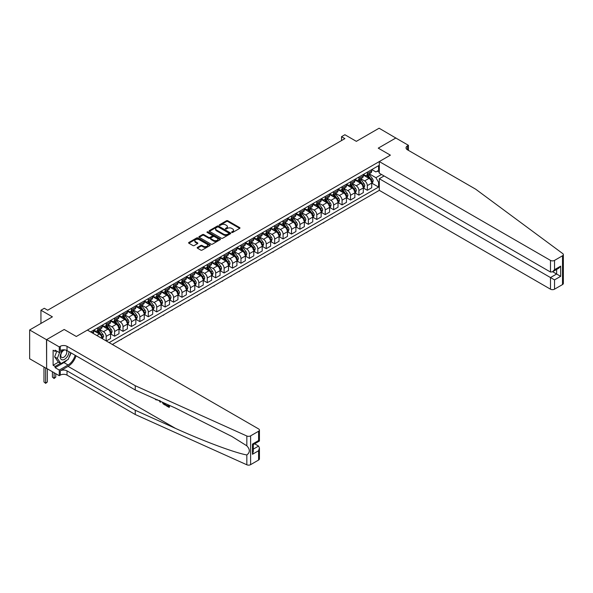 <?xml version="1.0" encoding="UTF-8"?>
<svg xmlns="http://www.w3.org/2000/svg" width="593" height="593" viewBox="0 0 593 593"><rect width="100%" height="100%" fill="white"/><g stroke="black" fill="none" stroke-linecap="round" stroke-linejoin="round"><path stroke-width="0.89" d="M231.752 232.449A0.652 0.378 0 0 0 232.678 232.449L239.713 228.387A0.934 0.541 0 0 0 239.987 228.008A0.934 0.541 0 0 0 239.713 227.623L227.801 220.752A0.934 0.541 0 0 0 226.482 220.752L219.447 224.806A0.652 0.378 0 0 0 220.374 225.34L221.285 224.814A2.995 1.727 0 0 1 225.518 224.814L226.511 225.392A2.995 1.727 0 0 1 227.386 226.615A2.995 1.727 0 0 1 226.511 227.838L225.599 228.357A0.652 0.378 0 0 0 226.526 228.898L227.438 228.372A2.995 1.727 0 0 1 231.67 228.372L232.664 228.942A2.995 1.727 0 0 1 233.538 230.166A2.995 1.727 0 0 1 232.664 231.389L231.752 231.915A0.652 0.378 0 0 0 231.752 232.449L231.752 231.915M197.439 247.407A0.934 0.541 0 0 0 197.165 247.792A0.934 0.541 0 0 0 197.439 248.171L200.775 250.098A0.934 0.541 0 0 0 202.102 250.098L209.907 245.591A0.934 0.541 0 0 0 210.181 245.213A0.934 0.541 0 0 0 209.907 244.827L198.003 237.956A0.934 0.541 0 0 0 196.676 237.956L188.87 242.463A0.934 0.541 0 0 0 188.596 242.841A0.934 0.541 0 0 0 188.87 243.226L192.903 245.554A0.934 0.541 0 0 0 194.23 245.554L197.573 243.627A0.934 0.541 0 0 0 197.847 243.249A0.934 0.541 0 0 0 197.573 242.863L195.571 241.707A2.505 1.445 0 0 1 194.838 240.684A2.505 1.445 0 0 1 196.379 239.35A2.505 1.445 0 0 1 199.107 239.668L206.95 244.19A2.505 1.445 0 0 1 207.683 245.213A2.505 1.445 0 0 1 206.134 246.547A2.505 1.445 0 0 1 203.406 246.236L202.102 245.48A0.934 0.541 0 0 0 200.775 245.48L197.439 247.407L197.439 248.171L200.775 246.258L200.775 245.48M395.946 138.095L379.097 128.214L356.349 141.349L344.896 134.73L341.524 136.679L344.896 138.621L47.677 310.221L44.312 308.271L40.939 310.221L40.939 323.444M46.499 339.693L46.632 368.409L46.632 339.611L64.192 329.478L46.499 339.693L29.65 329.967L52.399 316.832L40.939 310.221M395.946 137.939L378.252 148.154L390.387 155.158L76.319 336.483L64.192 329.478L76.319 336.483L87.408 330.079L258.592 428.917A2.861 1.653 0 0 1 259.43 430.081A2.861 1.653 0 0 1 258.592 431.252L250.609 435.855L250.609 464.653A2.861 1.653 180 0 1 246.829 464.786L135.256 414.514L67.024 375.117A4.766 2.75 0 0 0 60.278 375.117L59.27 375.703L46.632 368.409M221.352 238.223A0.934 0.541 0 0 0 222.679 238.223L230.484 233.716A0.934 0.541 0 0 0 230.759 233.338A0.934 0.541 0 0 0 230.484 232.953L218.572 226.081A0.934 0.541 0 0 0 217.253 226.081L209.448 230.588A0.934 0.541 0 0 0 209.173 230.966A0.934 0.541 0 0 0 209.448 231.352L221.352 238.223M207.424 232.589A0.652 0.378 0 0 1 208.091 232.678L220.181 239.661L212.39 244.16A0.934 0.541 0 0 1 211.064 244.16L199.159 237.289L199.159 236.525A0.934 0.541 0 0 0 198.885 236.904A0.934 0.541 0 0 0 199.159 237.289M199.159 236.525L202.502 234.598A0.934 0.541 0 0 1 203.822 234.598L208.654 237.385A0.934 0.541 0 0 0 209.974 237.385L212.19 236.103A0.934 0.541 0 0 0 212.464 235.725A0.934 0.541 0 0 0 212.19 235.339L207.165 232.434A0.652 0.378 0 0 1 208.091 231.9L220.196 238.89A0.934 0.541 0 0 1 220.47 239.275A0.934 0.541 0 0 1 220.196 239.654L220.196 238.89M46.499 368.483L29.65 358.758L29.65 329.967M112.344 344.481L379.298 190.353L550.482 289.184L550.482 277.554L556.619 274.01L556.619 269.452M371.818 169.576L375.895 171.933L378.593 170.376L378.593 165.662L90.61 331.932M378.593 170.376L379.298 169.961M379.298 181.947L378.593 182.355L375.895 177.685L369.194 173.816M371.818 183.155L378.593 187.069L378.593 182.355M378.593 187.069L109.142 342.628M341.524 136.679L341.524 140.571M377.311 171.11L379.298 172.259M375.895 177.685L381.492 174.461M102.129 338.581A3.81 2.202 -120 0 0 99.439 334.029L93.709 330.724M106.177 340.916L106.177 336.364A3.81 2.202 -120 0 0 103.478 331.695L99.609 329.463M106.31 340.997L110.557 338.544L110.557 333.837A3.81 2.202 -120 0 0 107.859 329.167L102.137 325.861M110.661 333.933L114.605 336.209L114.605 331.502A3.81 2.202 -120 0 0 111.907 326.832L108.037 324.601M114.605 336.209L118.985 333.681L118.985 328.974A3.81 2.202 -120 0 0 116.287 324.304L110.557 320.998M119.082 329.071L123.025 331.346L123.025 326.639A3.81 2.202 -120 0 0 120.335 321.969L116.458 319.731M123.025 331.346L127.406 328.819L127.406 324.112A3.81 2.202 -120 0 0 124.708 319.442L118.985 316.128M127.51 324.208L131.453 326.484L131.453 321.777A3.81 2.202 -120 0 0 128.755 317.107L124.886 314.868M131.453 326.484L135.834 323.956L135.834 319.242A3.81 2.202 -120 0 0 133.136 314.579L127.406 311.266M135.93 319.345L139.874 321.621L139.874 316.907A3.81 2.202 -120 0 0 137.183 312.244L133.306 310.006M139.874 321.621L144.255 319.086L144.255 314.379A3.81 2.202 -120 0 0 141.564 309.709L135.834 306.403M144.358 314.475L148.302 316.758L148.302 312.044A3.81 2.202 -120 0 0 145.604 307.374L141.734 305.143M148.302 316.758L152.683 314.223L152.683 309.516A3.81 2.202 -120 0 0 149.985 304.846L144.255 301.541M152.779 309.613L156.722 311.888L156.722 307.181A3.81 2.202 -120 0 0 154.032 302.512L150.155 300.28M156.722 311.888L161.103 309.361L161.103 304.654A3.81 2.202 -120 0 0 158.413 299.984L152.683 296.678M161.207 304.75L165.15 307.026L165.15 302.319A3.81 2.202 -120 0 0 162.452 297.649L158.583 295.418M165.15 307.026L169.531 304.498L169.531 299.791A3.81 2.202 -120 0 0 166.833 295.121L161.103 291.815M169.628 299.888L173.571 302.163L173.571 297.456A3.81 2.202 -120 0 0 170.88 292.786L167.004 290.548M173.571 302.163L177.952 299.635L177.952 294.929A3.81 2.202 -120 0 0 175.261 290.259L169.531 286.953M178.056 295.025L181.999 297.301L181.999 292.594A3.81 2.202 -120 0 0 179.301 287.924L175.432 285.685M181.999 297.301L186.38 294.773L186.38 290.059A3.81 2.202 -120 0 0 183.682 285.396L177.952 282.083M186.476 290.162L190.42 292.438L190.42 287.731A3.81 2.202 -120 0 0 187.729 283.061L183.852 280.823M190.42 292.438L194.8 289.903L194.8 285.196A3.81 2.202 -120 0 0 192.11 280.526L186.38 277.22M194.904 285.292L198.848 287.575L198.848 282.861A3.81 2.202 -120 0 0 196.15 278.191L192.28 275.96M198.848 287.575L203.229 285.04L203.229 280.333A3.81 2.202 -120 0 0 200.53 275.663L194.8 272.357M203.332 280.43L207.268 282.705L207.268 277.998A3.81 2.202 -120 0 0 204.578 273.329L200.708 271.097M207.268 282.705L211.649 280.178L211.649 275.471A3.81 2.202 -120 0 0 208.958 270.801L203.229 267.495M211.753 275.567L215.696 277.843L215.696 273.136A3.81 2.202 -120 0 0 212.998 268.466L209.129 266.235M215.696 277.843L220.077 275.315L220.077 270.608A3.81 2.202 -120 0 0 217.379 265.938L211.649 262.632M220.181 270.704L224.117 272.98L224.117 268.273A3.81 2.202 -120 0 0 221.426 263.603L217.557 261.365M224.117 272.98L228.498 270.452L228.498 265.746A3.81 2.202 -120 0 0 225.807 261.076L220.077 257.77M228.601 265.842L232.545 268.118L232.545 263.411A3.81 2.202 -120 0 0 229.847 258.741L225.977 256.502M232.545 268.118L236.926 265.59L236.926 260.876A3.81 2.202 -120 0 0 234.228 256.213L228.498 252.9M237.03 260.979L240.966 263.255L240.966 258.548A3.81 2.202 -120 0 0 238.275 253.878L234.405 251.64M240.966 263.255L245.346 260.72L245.346 256.013A3.81 2.202 -120 0 0 242.656 251.343L236.926 248.037M245.45 256.109L249.394 258.392L249.394 253.678A3.81 2.202 -120 0 0 246.695 249.008L242.826 246.777M249.394 258.392L253.774 255.857L253.774 251.15A3.81 2.202 -120 0 0 251.076 246.48L245.346 243.174M253.878 251.247L257.822 253.522L257.822 248.815A3.81 2.202 -120 0 0 255.123 244.146L251.254 241.914M257.822 253.522L262.202 250.995L262.202 246.288A3.81 2.202 -120 0 0 259.504 241.618L253.774 238.312M262.299 246.384L266.242 248.66L266.242 243.953A3.81 2.202 -120 0 0 263.544 239.283L259.675 237.052M266.242 248.66L270.623 246.132L270.623 241.425A3.81 2.202 -120 0 0 267.925 236.755L262.202 233.449M270.727 241.521L274.67 243.797L274.67 239.09A3.81 2.202 -120 0 0 271.972 234.42L268.103 232.182M274.67 243.797L279.051 241.269L279.051 236.563A3.81 2.202 -120 0 0 276.353 231.893L270.623 228.587M279.147 236.659L283.091 238.935L283.091 234.228A3.81 2.202 -120 0 0 280.393 229.558L276.523 227.319M283.091 238.935L287.472 236.407L287.472 231.693A3.81 2.202 -120 0 0 284.773 227.03L279.051 223.717M287.575 231.796L291.519 234.072L291.519 229.365A3.81 2.202 -120 0 0 288.821 224.695L284.951 222.457M291.519 234.072L295.9 231.544L295.9 226.83A3.81 2.202 -120 0 0 293.201 222.16L287.472 218.854M295.996 226.926L299.939 229.209L299.939 224.495A3.81 2.202 -120 0 0 297.241 219.825L293.372 217.594M299.939 229.209L304.32 226.674L304.32 221.967A3.81 2.202 -120 0 0 301.622 217.297L295.9 213.991M304.424 222.064L308.367 224.339L308.367 219.632A3.81 2.202 -120 0 0 305.669 214.962L301.8 212.731M308.367 224.339L312.748 221.812L312.748 217.105A3.81 2.202 -120 0 0 310.05 212.435L304.32 209.129M312.845 217.201L316.788 219.477L316.788 214.77A3.81 2.202 -120 0 0 314.09 210.1L310.221 207.869M316.788 219.477L321.169 216.949L321.169 212.242A3.81 2.202 -120 0 0 318.471 207.572L312.748 204.266M321.273 212.338L325.216 214.614L325.216 209.907A3.81 2.202 -120 0 0 322.518 205.237L318.649 202.999M325.216 214.614L329.597 212.086L329.597 207.38A3.81 2.202 -120 0 0 326.899 202.71L321.169 199.404M329.693 207.476L333.637 209.752L333.637 205.045A3.81 2.202 -120 0 0 330.946 200.375L327.069 198.136M333.637 209.752L338.017 207.224L338.017 202.517A3.81 2.202 -120 0 0 335.327 197.847L329.597 194.534M338.121 202.613L342.065 204.889L342.065 200.182A3.81 2.202 -120 0 0 339.366 195.512L335.497 193.274M342.065 204.889L346.445 202.361L346.445 197.647A3.81 2.202 -120 0 0 343.747 192.977L338.017 189.671M346.542 197.743L350.485 200.026L350.485 195.312A3.81 2.202 -120 0 0 347.794 190.642L343.918 188.411M350.485 200.026L354.866 197.491L354.866 192.784A3.81 2.202 -120 0 0 352.175 188.114L346.445 184.808M354.97 192.881L358.913 195.156L358.913 190.449A3.81 2.202 -120 0 0 356.215 185.779L352.346 183.548M358.913 195.156L363.294 192.629L363.294 187.922A3.81 2.202 -120 0 0 360.596 183.252L354.866 179.946M363.39 188.018L367.334 190.294L367.334 185.587A3.81 2.202 -120 0 0 364.643 180.917L360.766 178.686M367.334 190.294L371.715 187.766L371.715 183.059A3.81 2.202 -120 0 0 369.024 178.389L363.294 175.083M363.39 174.438L364.643 175.157A3.81 2.202 -120 0 0 366.548 175.35A3.81 2.202 -120 0 0 367.334 173.601L367.334 172.163M354.97 179.301L356.215 180.02A3.81 2.202 -120 0 0 358.12 180.213A3.81 2.202 -120 0 0 358.913 178.463L358.913 177.025M346.542 184.164L347.794 184.89A3.81 2.202 -120 0 0 349.7 185.075A3.81 2.202 -120 0 0 350.485 183.333L350.485 181.888M338.121 189.034L339.366 189.753A3.81 2.202 -120 0 0 341.271 189.938A3.81 2.202 -120 0 0 342.065 188.196L342.065 186.758M329.693 193.896L330.946 194.615A3.81 2.202 -120 0 0 332.851 194.8A3.81 2.202 -120 0 0 333.637 193.059L333.637 191.621M321.273 198.759L322.518 199.478A3.81 2.202 -120 0 0 324.423 199.671A3.81 2.202 -120 0 0 325.216 197.921L325.216 196.483M312.845 203.621L314.09 204.34A3.81 2.202 -120 0 0 316.002 204.533A3.81 2.202 -120 0 0 316.788 202.784L316.788 201.346M304.424 208.484L305.669 209.203A3.81 2.202 -120 0 0 307.574 209.396A3.81 2.202 -120 0 0 308.367 207.646L308.367 206.208M295.996 213.347L297.241 214.073A3.81 2.202 -120 0 0 299.154 214.258A3.81 2.202 -120 0 0 299.939 212.516L299.939 211.071M287.575 218.217L288.821 218.936A3.81 2.202 -120 0 0 290.726 219.121A3.81 2.202 -120 0 0 291.519 217.379L291.519 215.934M279.147 223.079L280.393 223.798A3.81 2.202 -120 0 0 282.305 223.984A3.81 2.202 -120 0 0 283.091 222.242L283.091 220.804M270.727 227.942L271.972 228.661A3.81 2.202 -120 0 0 273.877 228.854A3.81 2.202 -120 0 0 274.67 227.104L274.67 225.666M262.299 232.804L263.544 233.523A3.81 2.202 -120 0 0 265.456 233.716A3.81 2.202 -120 0 0 266.242 231.967L266.242 230.529M253.878 237.667L255.123 238.386A3.81 2.202 -120 0 0 257.028 238.579A3.81 2.202 -120 0 0 257.822 236.829L257.822 235.391M245.45 242.53L246.695 243.256A3.81 2.202 -120 0 0 248.6 243.441A3.81 2.202 -120 0 0 249.394 241.699L249.394 240.254M237.03 247.4L238.275 248.119A3.81 2.202 -120 0 0 240.18 248.304A3.81 2.202 -120 0 0 240.966 246.562L240.966 245.117M228.601 252.262L229.847 252.981A3.81 2.202 -120 0 0 231.752 253.167A3.81 2.202 -120 0 0 232.545 251.425L232.545 249.987M220.181 257.125L221.426 257.844A3.81 2.202 -120 0 0 223.331 258.029A3.81 2.202 -120 0 0 224.117 256.287L224.117 254.849M211.753 261.987L212.998 262.706A3.81 2.202 -120 0 0 214.903 262.899A3.81 2.202 -120 0 0 215.696 261.15L215.696 259.712M203.325 266.85L204.578 267.569A3.81 2.202 -120 0 0 206.483 267.762A3.81 2.202 -120 0 0 207.268 266.012L207.268 264.574M194.904 271.713L196.15 272.439A3.81 2.202 -120 0 0 198.055 272.624A3.81 2.202 -120 0 0 198.848 270.882L198.848 269.437M186.476 276.583L187.729 277.302A3.81 2.202 -120 0 0 189.634 277.487A3.81 2.202 -120 0 0 190.42 275.745L190.42 274.3M178.056 281.445L179.301 282.164A3.81 2.202 -120 0 0 181.206 282.35A3.81 2.202 -120 0 0 181.999 280.608L181.999 279.17M169.628 286.308L170.88 287.027A3.81 2.202 -120 0 0 172.785 287.212A3.81 2.202 -120 0 0 173.571 285.47L173.571 284.032M161.207 291.17L162.452 291.889A3.81 2.202 -120 0 0 164.357 292.082A3.81 2.202 -120 0 0 165.15 290.333L165.15 288.895M152.779 296.033L154.032 296.752A3.81 2.202 -120 0 0 155.937 296.945A3.81 2.202 -120 0 0 156.722 295.195L156.722 293.757M144.358 300.896L145.604 301.615A3.81 2.202 -120 0 0 147.509 301.807A3.81 2.202 -120 0 0 148.302 300.065L148.302 298.62M135.93 305.766L137.183 306.485A3.81 2.202 -120 0 0 139.088 306.67A3.81 2.202 -120 0 0 139.874 304.928L139.874 303.483M127.51 310.628L128.755 311.347A3.81 2.202 -120 0 0 130.66 311.533A3.81 2.202 -120 0 0 131.453 309.791L131.453 308.353M119.082 315.491L120.335 316.21A3.81 2.202 -120 0 0 122.24 316.395A3.81 2.202 -120 0 0 123.025 314.653L123.025 313.215M110.661 320.353L111.907 321.072A3.81 2.202 -120 0 0 113.812 321.265A3.81 2.202 -120 0 0 114.605 319.516L114.605 318.078M102.233 325.216L103.478 325.935A3.81 2.202 -120 0 0 105.391 326.128A3.81 2.202 -120 0 0 106.177 324.378L106.177 322.94M93.813 330.079L95.058 330.798A3.81 2.202 -120 0 0 96.963 330.99A3.81 2.202 -120 0 0 97.756 329.241L97.756 327.803M366.548 175.35L370.929 172.815A3.81 2.202 -120 0 0 371.715 171.073L371.715 169.635M358.12 180.213L362.501 177.685A3.81 2.202 -120 0 0 363.294 175.936L363.294 174.498M349.7 185.075L354.08 182.548A3.81 2.202 -120 0 0 354.866 180.798L354.866 179.36M341.271 189.938L345.652 187.41A3.81 2.202 -120 0 0 346.445 185.668L346.445 184.223M332.851 194.8L337.232 192.273A3.81 2.202 -120 0 0 338.017 190.531L338.017 189.085M324.423 199.671L328.804 197.135A3.81 2.202 -120 0 0 329.597 195.394L329.597 193.955M316.002 204.533L320.383 201.998A3.81 2.202 -120 0 0 321.169 200.256L321.169 198.818M307.574 209.396L311.955 206.868A3.81 2.202 -120 0 0 312.748 205.119L312.748 203.681M299.154 214.258L303.534 211.731A3.81 2.202 -120 0 0 304.32 209.981L304.32 208.543M290.726 219.121L295.106 216.593A3.81 2.202 -120 0 0 295.9 214.851L295.9 213.406M282.305 223.984L286.686 221.456A3.81 2.202 -120 0 0 287.472 219.714L287.472 218.268M273.877 228.854L278.258 226.318A3.81 2.202 -120 0 0 279.051 224.577L279.051 223.138M265.456 233.716L269.837 231.181A3.81 2.202 -120 0 0 270.623 229.439L270.623 228.001M257.028 238.579L261.409 236.051A3.81 2.202 -120 0 0 262.202 234.302L262.202 232.864M248.6 243.441L252.981 240.914A3.81 2.202 -120 0 0 253.774 239.164L253.774 237.726M240.18 248.304L244.561 245.776A3.81 2.202 -120 0 0 245.346 244.034L245.346 242.589M231.752 253.167L236.133 250.639A3.81 2.202 -120 0 0 236.926 248.897L236.926 247.451M223.331 258.029L227.712 255.501A3.81 2.202 -120 0 0 228.498 253.76L228.498 252.321M214.903 262.899L219.284 260.364A3.81 2.202 -120 0 0 220.077 258.622L220.077 257.184M206.483 267.762L210.863 265.234A3.81 2.202 -120 0 0 211.649 263.485L211.649 262.047M198.055 272.624L202.435 270.097A3.81 2.202 -120 0 0 203.229 268.347L203.229 266.909M189.634 277.487L194.015 274.959A3.81 2.202 -120 0 0 194.8 273.21L194.8 271.772M181.206 282.35L185.587 279.822A3.81 2.202 -120 0 0 186.38 278.08L186.38 276.635M172.785 287.212L177.166 284.684A3.81 2.202 -120 0 0 177.952 282.943L177.952 281.505M164.357 292.082L168.738 289.547A3.81 2.202 -120 0 0 169.531 287.805L169.531 286.367M155.937 296.945L160.318 294.417A3.81 2.202 -120 0 0 161.103 292.668L161.103 291.23M147.509 301.807L151.89 299.28A3.81 2.202 -120 0 0 152.683 297.53L152.683 296.092M139.088 306.67L143.469 304.142A3.81 2.202 -120 0 0 144.255 302.393L144.255 300.955M130.66 311.533L135.041 309.005A3.81 2.202 -120 0 0 135.834 307.263L135.834 305.818M122.24 316.395L126.62 313.867A3.81 2.202 -120 0 0 127.406 312.126L127.406 310.688M113.812 321.265L118.192 318.73A3.81 2.202 -120 0 0 118.985 316.988L118.985 315.55M105.391 326.128L109.772 323.6A3.81 2.202 -120 0 0 110.557 321.851L110.557 320.413M96.963 330.99L101.344 328.463A3.81 2.202 -120 0 0 102.137 326.713L102.137 325.275M92.975 333.296A3.81 2.202 -120 0 0 93.709 331.576L93.709 330.138M232.019 232.538L232.664 232.167A2.995 1.727 0 0 0 233.538 230.944L233.538 230.166M227.386 226.615L227.386 227.393A2.995 1.727 0 0 1 226.511 228.616L225.866 228.987M239.698 228.394L227.801 221.53A0.934 0.541 0 0 0 226.482 221.53L219.714 225.436M230.469 233.724L218.572 226.86A0.934 0.541 0 0 0 217.253 226.86L209.455 231.359L209.448 230.588M228.824 233.605A0.652 0.378 0 0 0 228.824 233.064L218.372 227.03A0.652 0.378 0 0 0 217.446 227.03L216.489 227.586A2.995 1.727 0 0 0 215.615 228.809A2.995 1.727 0 0 0 216.489 230.032L223.635 234.153A2.995 1.727 0 0 0 227.868 234.153L228.824 233.605L228.824 234.383A0.652 0.378 0 0 0 229.017 234.109L229.017 233.338M215.615 228.809L215.615 229.587A2.995 1.727 0 0 0 216.489 230.81L216.489 230.032M228.824 234.383L227.868 234.932A2.995 1.727 0 0 1 223.635 234.932L216.489 230.81M199.174 237.296L202.502 235.377L202.502 234.598M212.464 235.725L212.464 236.503A0.934 0.541 0 0 1 212.19 236.881L209.974 238.164A0.934 0.541 0 0 1 208.654 238.164L203.822 235.377A0.934 0.541 0 0 0 202.502 235.377M213.665 240.276A2.505 1.445 0 0 0 216.386 240.588A2.505 1.445 0 0 0 217.935 239.253A2.505 1.445 0 0 0 217.201 238.23L214.436 236.637A0.934 0.541 0 0 0 213.117 236.637L210.9 237.919A0.934 0.541 0 0 0 210.626 238.297A0.934 0.541 0 0 0 210.9 238.682L213.665 240.276L213.665 241.054A2.505 1.445 0 0 0 216.386 241.366A2.505 1.445 0 0 0 217.935 240.032L217.935 239.253M210.626 238.297L210.626 239.075A0.934 0.541 0 0 0 210.9 239.461L210.9 238.682M213.665 241.054L210.9 239.461M207.683 245.213L207.683 245.991A2.505 1.445 0 0 1 206.134 247.325A2.505 1.445 0 0 1 203.406 247.014L202.102 246.258A0.934 0.541 0 0 0 200.775 246.258M194.838 240.684L194.838 241.462A2.505 1.445 0 0 0 195.571 242.485L195.571 241.707M197.558 243.634L195.571 242.485M209.892 245.598L198.003 238.734A0.934 0.541 0 0 0 196.676 238.734L188.885 243.234L188.87 242.463M371.715 183.215L372.523 182.748L373.197 180.798A2.528 1.46 -120 0 0 372.397 178.649L369.639 174.972A7.294 4.21 -120 0 0 368.846 174.023M366.103 176.707A7.294 4.21 -120 0 0 364.613 175.143M371.025 181.376L371.833 180.909A2.528 1.46 -120 0 0 371.114 179.39L368.357 175.713A7.294 4.21 -120 0 0 367.564 174.757M366.882 175.15A6.049 3.491 60 0 1 367.875 176.284L370.21 179.39M366.756 175.224A7.294 4.21 60 0 1 367.549 176.18L369.38 178.626M333.681 216.69L331.754 217.809M332.087 217.609L332.087 218.002M563.35 254.612L563.35 283.41A2.861 1.653 180 0 1 562.512 284.573L562.512 255.783A2.861 1.653 0 0 0 563.35 254.612A2.861 1.653 0 0 0 562.742 253.596L475.675 189.189L407.435 149.792A4.766 2.75 180 0 1 406.042 147.842A4.766 2.75 180 0 1 407.435 145.9L408.451 145.315L395.813 138.021L378.252 148.154L390.387 155.158L379.298 161.563L379.298 173.193L550.482 272.024L550.482 260.394A2.861 1.653 0 0 0 554.529 260.394L562.512 255.783M384.086 175.958L379.298 178.723L554.529 279.889L554.529 289.184L562.512 284.573M379.298 178.723L379.298 190.353M408.451 145.315L408.451 150.37M379.298 161.563L550.482 260.394M554.529 289.184A2.861 1.653 180 0 1 550.482 289.184M552.669 271.735L560.659 276.345L554.529 279.889M554.529 260.394L554.529 269.689L552.506 271.824L550.482 272.024M554.529 269.689L560.659 266.153L558.636 268.288L552.506 271.824M168.508 406.042L166.225 405.189L168.508 406.501L168.508 405.071L167.7 404.604M169.079 405.219L169.383 407.198A12.416 7.168 120 0 0 169.598 405.456M165.343 403.536L165.647 405.041A12.416 7.168 120 0 0 165.825 403.759M135.256 414.514L135.256 410.26L67.024 370.862A4.766 2.75 0 0 0 60.278 370.862L68.069 366.363A12.416 7.168 120 0 0 76.06 355.807M135.256 410.26L175.469 428.376C203.733 441.229 234.939 452.859 246.829 454.964C250.135 452.444 250.135 449.398 246.829 445.817L232.004 436.544L175.469 408.103L135.256 389.986L67.024 350.589A4.766 2.75 0 0 0 60.278 350.589L60.278 346.327L59.27 346.912L46.632 339.611M160.621 401.409L160.251 402.276L160.881 401.528M135.256 389.986L135.256 385.724L67.024 346.327A4.766 2.75 0 0 0 60.278 346.327M258.592 460.042L258.592 450.739L259.43 447.923L259.43 458.878A2.861 1.653 180 0 1 258.592 460.042L250.609 464.653M246.829 445.817L246.829 435.996L135.256 385.724M66.89 360.173A10.726 6.189 -60 0 1 63.918 362.59L55.127 367.667L55.127 366.422L60.486 363.331M56.202 350.782L55.127 351.404L53.103 350.233L53.103 365.258L55.127 366.422M55.127 351.404L55.127 350.159L59.27 352.553L59.27 346.912M59.27 375.703L59.27 370.062L68.069 364.984A10.726 6.189 120 0 0 75.148 355.274M55.127 367.667L59.27 370.062M254.649 443.794L258.592 446.077L259.43 447.923M64.051 349.788L59.27 352.553M246.829 435.996A2.861 1.653 0 0 0 250.609 435.855M70.997 352.887A10.726 6.189 -60 0 1 69.018 357.371M53.103 365.258L58.462 362.16M258.592 450.739L252.462 454.282L253.3 451.466L253.3 444.572L259.43 441.029L259.43 430.081M252.462 454.282L252.462 444.09C253.552 444.72 253.552 444.72 252.462 444.09L258.592 440.547C259.682 441.177 259.682 441.177 258.592 440.547L258.592 431.252M155.9 399.282L156.315 399.467M157.33 399.927L155.915 399.83L154.862 398.815M160.251 402.276L159.295 400.816M159.628 400.453L159.925 401.55L160.206 400.846M165.343 405.219L163.245 403.937L162.163 402.106M162.727 402.358L164.772 404.352L164.772 403.284M163.29 403.396L163.705 403.151L164.357 403.648L163.957 403.877M164.772 403.885L164.357 403.648M169.079 407.369L166.225 405.723L166.225 405.189M363.294 188.077L364.102 187.61L364.777 185.668A2.528 1.46 -120 0 0 363.969 183.511L361.219 179.835A7.294 4.21 -120 0 0 360.418 178.886M357.683 181.569A7.294 4.21 -120 0 0 356.185 180.005M362.605 186.239L363.413 185.772A2.528 1.46 -120 0 0 362.686 184.253L359.936 180.576A7.294 4.21 -120 0 0 359.136 179.627M358.461 180.02A6.049 3.491 60 0 1 359.454 181.147L361.782 184.26M358.328 180.094A7.294 4.21 60 0 1 359.128 181.043L360.959 183.489M325.26 221.552L323.326 222.671M323.667 222.471L323.667 222.864M354.866 192.94L355.674 192.473L356.349 190.531A2.528 1.46 -120 0 0 355.541 188.381L352.791 184.705A7.294 4.21 -120 0 0 351.997 183.748M349.255 186.432A7.294 4.21 -120 0 0 347.765 184.868M354.177 191.102L354.985 190.635A2.528 1.46 -120 0 0 354.266 189.115L351.508 185.439A7.294 4.21 -120 0 0 350.715 184.49M350.033 184.883A6.049 3.491 60 0 1 351.026 186.009L353.361 189.123M349.907 184.957A7.294 4.21 60 0 1 350.7 185.905L352.531 188.352M316.832 226.415L314.898 227.534M315.239 227.341L315.239 227.727M346.445 197.803L347.253 197.336L347.928 195.394A2.528 1.46 -120 0 0 347.12 193.244L344.363 189.567A7.294 4.21 -120 0 0 343.569 188.611M340.834 191.294A7.294 4.21 -120 0 0 339.337 189.738M345.756 195.964L346.564 195.497A2.528 1.46 -120 0 0 345.838 193.978L343.088 190.309A7.294 4.21 -120 0 0 342.287 189.352M341.612 189.745A6.049 3.491 60 0 1 342.606 190.872L344.933 193.985M341.479 189.819A7.294 4.21 60 0 1 342.28 190.776L344.11 193.214M308.412 231.285L306.477 232.397M306.818 232.204L306.818 232.589M338.017 202.673L338.825 202.206L339.5 200.256A2.528 1.46 -120 0 0 338.692 198.106L335.942 194.43A7.294 4.21 -120 0 0 335.149 193.474M332.406 196.157A7.294 4.21 -120 0 0 330.916 194.6M337.328 200.834L338.136 200.367A2.528 1.46 -120 0 0 337.417 198.848L334.66 195.171A7.294 4.21 -120 0 0 333.866 194.215M333.184 194.608A6.049 3.491 60 0 1 334.178 195.734L336.513 198.848M333.058 194.682A7.294 4.21 60 0 1 333.852 195.638L335.682 198.077M299.984 236.147L298.049 237.259M298.39 237.067L298.39 237.459M63.08 350.352A6.197 3.58 120 0 0 60.227 356.311A6.197 3.58 120 0 0 62.406 359.869A6.197 3.58 120 0 0 68.973 351.716M65.015 349.9A4.24 2.446 120 0 0 61.324 353.228A4.24 2.446 120 0 0 61.679 357.438A4.24 2.446 120 0 0 62.295 357.631A4.24 2.446 120 0 0 66.149 354.562A4.24 2.446 120 0 0 65.986 350.137M70.804 352.768L68.232 359.402L60.953 363.605L58.262 362.049L54.623 356.867L56.839 351.152M60.953 363.605L57.321 358.424L59.693 352.309M54.623 356.867L57.321 358.424M329.597 207.535L330.405 207.068L331.079 205.119A2.528 1.46 -120 0 0 330.271 202.969L327.514 199.292A7.294 4.21 -120 0 0 326.721 198.344M323.986 201.027A7.294 4.21 -120 0 0 322.488 199.463M328.907 205.697L329.715 205.23A2.528 1.46 -120 0 0 328.989 203.71L326.239 200.034A7.294 4.21 -120 0 0 325.438 199.078M324.764 199.47A6.049 3.491 60 0 1 325.757 200.604L328.085 203.71M324.63 199.544A7.294 4.21 60 0 1 325.431 200.501L327.262 202.947M291.563 241.01L289.629 242.122M289.962 241.929L289.962 242.322M321.169 212.398L321.977 211.931L322.651 209.981A2.528 1.46 -120 0 0 321.843 207.832L319.093 204.155A7.294 4.21 -120 0 0 318.3 203.206M315.558 205.89A7.294 4.21 -120 0 0 314.068 204.326M320.479 210.559L321.287 210.092A2.528 1.46 -120 0 0 320.568 208.573L317.811 204.896A7.294 4.21 -120 0 0 317.018 203.94M316.336 204.333A6.049 3.491 60 0 1 317.329 205.467L319.664 208.573M316.21 204.407A7.294 4.21 60 0 1 317.003 205.363L318.834 207.809M283.135 245.873L281.201 246.992M281.542 246.792L281.542 247.185M312.748 217.26L313.556 216.793L314.231 214.851A2.528 1.46 -120 0 0 313.423 212.694L310.665 209.018A7.294 4.21 -120 0 0 309.872 208.069M307.137 210.752A7.294 4.21 -120 0 0 305.64 209.188M312.059 215.422L312.867 214.955A2.528 1.46 -120 0 0 312.14 213.436L309.39 209.759A7.294 4.21 -120 0 0 308.59 208.81M307.915 209.196A6.049 3.491 60 0 1 308.909 210.33L311.236 213.443M307.782 209.277A7.294 4.21 60 0 1 308.582 210.226L310.413 212.672M274.715 250.735L272.78 251.855M273.114 251.654L273.114 252.047M304.32 222.123L305.128 221.656L305.803 219.714A2.528 1.46 -120 0 0 304.995 217.564L302.245 213.888A7.294 4.21 -120 0 0 301.452 212.931M298.709 215.615A7.294 4.21 -120 0 0 297.219 214.051M303.631 220.285L304.439 219.818A2.528 1.46 -120 0 0 303.72 218.298L300.962 214.622A7.294 4.21 -120 0 0 300.169 213.673M299.487 214.066A6.049 3.491 60 0 1 300.481 215.192L302.815 218.306M299.361 214.14A7.294 4.21 60 0 1 300.154 215.089L301.985 217.535M266.287 255.598L264.352 256.717M264.693 256.524L264.693 256.91M295.9 226.986L296.708 226.519L297.382 224.577A2.528 1.46 -120 0 0 296.574 222.427L293.817 218.75A7.294 4.21 -120 0 0 293.024 217.794M290.288 220.477A7.294 4.21 -120 0 0 288.791 218.921M295.21 225.147L296.018 224.68A2.528 1.46 -120 0 0 295.292 223.161L292.542 219.492A7.294 4.21 -120 0 0 291.741 218.535M291.067 218.928A6.049 3.491 60 0 1 292.06 220.055L294.387 223.168M290.933 219.002A7.294 4.21 60 0 1 291.726 219.959L293.557 222.397M257.866 260.468L255.931 261.58M256.265 261.387L256.265 261.772M287.472 231.848L288.28 231.389L288.954 229.439A2.528 1.46 -120 0 0 288.146 227.289L285.396 223.613A7.294 4.21 -120 0 0 284.596 222.657M281.86 225.34A7.294 4.21 -120 0 0 280.37 223.783M286.782 230.017L287.59 229.55A2.528 1.46 -120 0 0 286.871 228.031L284.114 224.354A7.294 4.21 -120 0 0 283.321 223.398M282.639 223.791A6.049 3.491 60 0 1 283.632 224.917L285.967 228.031M282.513 223.865A7.294 4.21 60 0 1 283.306 224.821L285.137 227.26M249.438 265.33L247.503 266.442M247.844 266.25L247.844 266.635M279.051 236.718L279.859 236.251L280.533 234.302A2.528 1.46 -120 0 0 279.726 232.152L276.968 228.475A7.294 4.21 -120 0 0 276.175 227.527M273.432 230.21A7.294 4.21 -120 0 0 271.942 228.646M278.354 234.88L279.17 234.413A2.528 1.46 -120 0 0 278.443 232.893L275.693 229.217A7.294 4.21 -120 0 0 274.893 228.261M274.218 228.653A6.049 3.491 60 0 1 275.211 229.787L277.539 232.893M274.085 228.728A7.294 4.21 60 0 1 274.878 229.684L276.709 232.13M241.01 270.193L239.083 271.305M239.416 271.112L239.416 271.505M270.623 241.581L271.431 241.114L272.105 239.164A2.528 1.46 -120 0 0 271.298 237.015L268.547 233.338A7.294 4.21 -120 0 0 267.747 232.389M265.012 235.073A7.294 4.21 -120 0 0 263.522 233.509M269.934 239.742L270.742 239.275A2.528 1.46 -120 0 0 270.023 237.756L267.265 234.079A7.294 4.21 -120 0 0 266.472 233.123M265.79 233.516A6.049 3.491 60 0 1 266.783 234.65L269.118 237.756M265.664 233.59A7.294 4.21 60 0 1 266.457 234.546L268.288 236.992M232.589 275.056L230.655 276.175M230.996 275.975L230.996 276.368M262.202 246.443L263.01 245.976L263.677 244.034A2.528 1.46 -120 0 0 262.877 241.877L260.119 238.201A7.294 4.21 -120 0 0 259.326 237.252M256.584 239.935A7.294 4.21 -120 0 0 255.094 238.371M261.506 244.605L262.321 244.138A2.528 1.46 -120 0 0 261.595 242.619L258.844 238.942A7.294 4.21 -120 0 0 258.044 237.993M257.369 238.379A6.049 3.491 60 0 1 258.363 239.513L260.69 242.626M257.236 238.46A7.294 4.21 60 0 1 258.029 239.409L259.86 241.855M224.161 279.918L222.234 281.038M222.568 280.837L222.568 281.23M253.774 251.306L254.582 250.839L255.257 248.897A2.528 1.46 -120 0 0 254.449 246.747L251.699 243.071A7.294 4.21 -120 0 0 250.898 242.114M248.163 244.798A7.294 4.21 -120 0 0 246.673 243.234M253.085 249.468L253.893 249.001A2.528 1.46 -120 0 0 253.167 247.481L250.416 243.805A7.294 4.21 -120 0 0 249.623 242.856M248.941 243.249A6.049 3.491 60 0 1 249.935 244.375L252.27 247.489M248.815 243.323A7.294 4.21 60 0 1 249.609 244.272L251.439 246.718M215.741 284.781L213.806 285.9M214.147 285.707L214.147 286.093M245.346 256.169L246.162 255.702L246.829 253.76A2.528 1.46 -120 0 0 246.028 251.61L243.271 247.933A7.294 4.21 -120 0 0 242.478 246.977M239.735 249.66A7.294 4.21 -120 0 0 238.245 248.104M244.657 254.33L245.472 253.863A2.528 1.46 -120 0 0 244.746 252.344L241.988 248.667A7.294 4.21 -120 0 0 241.195 247.718M240.521 248.111A6.049 3.491 60 0 1 241.514 249.238L243.842 252.351M240.387 248.185A7.294 4.21 60 0 1 241.181 249.134L243.011 251.58M207.313 289.651L205.386 290.763M205.719 290.57L205.719 290.955M236.926 261.031L237.734 260.564L238.408 258.622A2.528 1.46 -120 0 0 237.6 256.472L234.85 252.796A7.294 4.21 -120 0 0 234.05 251.84M231.314 254.523A7.294 4.21 -120 0 0 229.825 252.966M236.236 259.2L237.044 258.733A2.528 1.46 -120 0 0 236.318 257.214L233.568 253.537A7.294 4.21 -120 0 0 232.775 252.581M232.093 252.974A6.049 3.491 60 0 1 233.086 254.1L235.414 257.214M231.967 253.048A7.294 4.21 60 0 1 232.76 254.004L234.591 256.443M198.892 294.513L196.958 295.625M197.299 295.433L197.299 295.818M228.498 265.901L229.313 265.434L229.98 263.485A2.528 1.46 -120 0 0 229.18 261.335L226.422 257.659A7.294 4.21 -120 0 0 225.629 256.71M222.886 259.393A7.294 4.21 -120 0 0 221.397 257.829M227.808 264.063L228.616 263.596A2.528 1.46 -120 0 0 227.897 262.076L225.14 258.4A7.294 4.21 -120 0 0 224.347 257.444M223.672 257.836A6.049 3.491 60 0 1 224.665 258.971L226.993 262.076M223.539 257.911A7.294 4.21 60 0 1 224.332 258.867L226.163 261.313M190.464 299.376L188.537 300.488M188.87 300.295L188.87 300.688M220.077 270.764L220.885 270.297L221.56 268.347A2.528 1.46 -120 0 0 220.752 266.198L218.002 262.521A7.294 4.21 -120 0 0 217.201 261.572M214.466 264.256A7.294 4.21 -120 0 0 212.969 262.692M219.388 268.925L220.196 268.459A2.528 1.46 -120 0 0 219.469 266.939L216.719 263.262A7.294 4.21 -120 0 0 215.926 262.306M215.244 262.699A6.049 3.491 60 0 1 216.237 263.833L218.565 266.939M215.111 262.773A7.294 4.21 60 0 1 215.911 263.729L217.742 266.175M182.044 304.239L180.109 305.358M180.45 305.158L180.45 305.551M211.649 275.626L212.457 275.159L213.132 273.21A2.528 1.46 -120 0 0 212.331 271.06L209.574 267.384A7.294 4.21 -120 0 0 208.78 266.435M206.038 269.118A7.294 4.21 -120 0 0 204.548 267.554M210.96 273.788L211.768 273.321A2.528 1.46 -120 0 0 211.049 271.802L208.291 268.125A7.294 4.21 -120 0 0 207.498 267.176M206.824 267.562A6.049 3.491 60 0 1 207.817 268.696L210.144 271.809M206.69 267.643A7.294 4.21 60 0 1 207.483 268.592L209.314 271.038M173.616 309.101L171.688 310.221M172.022 310.02L172.022 310.413M203.229 280.489L204.036 280.022L204.711 278.08A2.528 1.46 -120 0 0 203.903 275.93L201.153 272.254A7.294 4.21 -120 0 0 200.352 271.298M197.617 273.981A7.294 4.21 -120 0 0 196.12 272.417M202.539 278.651L203.347 278.184A2.528 1.46 -120 0 0 202.621 276.664L199.871 272.988A7.294 4.21 -120 0 0 199.078 272.039M198.396 272.432A6.049 3.491 60 0 1 199.389 273.558L201.716 276.672M198.262 272.506A7.294 4.21 60 0 1 199.063 273.455L200.894 275.901M165.195 313.964L163.26 315.083M163.601 314.89L163.601 315.276M194.8 285.352L195.608 284.885L196.283 282.943A2.528 1.46 -120 0 0 195.482 280.793L192.725 277.116A7.294 4.21 -120 0 0 191.932 276.16M189.189 278.843A7.294 4.21 -120 0 0 187.699 277.287M194.111 283.513L194.919 283.046A2.528 1.46 -120 0 0 194.2 281.527L191.443 277.85A7.294 4.21 -120 0 0 190.649 276.901M189.968 277.294A6.049 3.491 60 0 1 190.968 278.421L193.296 281.534M189.842 277.368A7.294 4.21 60 0 1 190.635 278.317L192.466 280.763M156.767 318.826L154.84 319.946M155.173 319.753L155.173 320.138M186.38 290.214L187.188 289.747L187.862 287.805A2.528 1.46 -120 0 0 187.054 285.656L184.304 281.979A7.294 4.21 -120 0 0 183.504 281.023M180.769 283.706A7.294 4.21 -120 0 0 179.271 282.149M185.691 288.383L186.498 287.916A2.528 1.46 -120 0 0 185.772 286.397L183.022 282.72A7.294 4.21 -120 0 0 182.221 281.764M181.547 282.157A6.049 3.491 60 0 1 182.54 283.284L184.868 286.397M181.414 282.231A7.294 4.21 60 0 1 182.214 283.187L184.045 285.626M148.346 323.696L146.412 324.808M146.753 324.616L146.753 325.001M177.952 295.084L178.76 294.617L179.434 292.668A2.528 1.46 -120 0 0 178.634 290.518L175.876 286.842A7.294 4.21 -120 0 0 175.083 285.893M172.341 288.576A7.294 4.21 -120 0 0 170.851 287.012M177.263 293.246L178.07 292.779A2.528 1.46 -120 0 0 177.351 291.259L174.594 287.583A7.294 4.21 -120 0 0 173.801 286.627M173.119 287.019A6.049 3.491 60 0 1 174.112 288.146L176.447 291.259M172.993 287.094A7.294 4.21 60 0 1 173.786 288.05L175.617 290.488M139.918 328.559L137.991 329.671M138.325 329.478L138.325 329.871M169.531 299.947L170.339 299.48L171.014 297.53A2.528 1.46 -120 0 0 170.206 295.381L167.456 291.704A7.294 4.21 -120 0 0 166.655 290.755M163.92 293.439A7.294 4.21 -120 0 0 162.423 291.875M168.842 298.109L169.65 297.642A2.528 1.46 -120 0 0 168.923 296.122L166.173 292.445A7.294 4.21 -120 0 0 165.373 291.489M164.698 291.882A6.049 3.491 60 0 1 165.692 293.016L168.019 296.122M164.565 291.956A7.294 4.21 60 0 1 165.365 292.912L167.196 295.358M131.498 333.422L129.563 334.534M129.904 334.341L129.904 334.734M161.103 304.809L161.911 304.342L162.586 302.393A2.528 1.46 -120 0 0 161.785 300.243L159.028 296.567A7.294 4.21 -120 0 0 158.235 295.618M155.492 298.301A7.294 4.21 -120 0 0 154.002 296.737M160.414 302.971L161.222 302.504A2.528 1.46 -120 0 0 160.503 300.985L157.745 297.308A7.294 4.21 -120 0 0 156.952 296.359M156.27 296.745A6.049 3.491 60 0 1 157.264 297.879L159.599 300.985M156.144 296.826A7.294 4.21 60 0 1 156.937 297.775L158.768 300.221M123.07 338.284L121.142 339.404M121.476 339.203L121.476 339.596M152.683 309.672L153.491 309.205L154.165 307.263A2.528 1.46 -120 0 0 153.357 305.106L150.6 301.437A7.294 4.21 -120 0 0 149.807 300.481M147.071 303.164A7.294 4.21 -120 0 0 145.574 301.6M151.993 307.834L152.801 307.367A2.528 1.46 -120 0 0 152.075 305.847L149.325 302.171A7.294 4.21 -120 0 0 148.524 301.222M147.85 301.615A6.049 3.491 60 0 1 148.843 302.741L151.171 305.855M147.716 301.689A7.294 4.21 60 0 1 148.517 302.638L150.348 305.084M114.649 343.147L112.714 344.266M113.055 344.073L113.055 344.459M144.255 314.535L145.063 314.068L145.737 312.126A2.528 1.46 -120 0 0 144.929 309.976L142.179 306.299A7.294 4.21 -120 0 0 141.386 305.343M138.643 308.026A7.294 4.21 -120 0 0 137.153 306.462M143.565 312.696L144.373 312.229A2.528 1.46 -120 0 0 143.654 310.71L140.897 307.033A7.294 4.21 -120 0 0 140.104 306.084M139.422 306.477A6.049 3.491 60 0 1 140.415 307.604L142.75 310.717M139.296 306.551A7.294 4.21 60 0 1 140.089 307.5L141.92 309.946M135.834 319.397L136.642 318.93L137.317 316.988A2.528 1.46 -120 0 0 136.509 314.839L133.751 311.162A7.294 4.21 -120 0 0 132.958 310.206M130.223 312.889A7.294 4.21 -120 0 0 128.725 311.332M135.145 317.559L135.953 317.092A2.528 1.46 -120 0 0 135.226 315.58L132.476 311.903A7.294 4.21 -120 0 0 131.676 310.947M131.001 311.34A6.049 3.491 60 0 1 131.994 312.467L134.322 315.58M130.868 311.414A7.294 4.21 60 0 1 131.668 312.37L133.499 314.809M127.406 324.267L128.214 323.8L128.889 321.851A2.528 1.46 -120 0 0 128.081 319.701L125.331 316.025A7.294 4.21 -120 0 0 124.537 315.076M121.795 317.759A7.294 4.21 -120 0 0 120.305 316.195M126.717 322.429L127.525 321.962A2.528 1.46 -120 0 0 126.806 320.442L124.048 316.766A7.294 4.21 -120 0 0 123.255 315.81M122.573 316.202A6.049 3.491 60 0 1 123.566 317.329L125.901 320.442M122.447 316.277A7.294 4.21 60 0 1 123.24 317.233L125.071 319.671M118.985 329.13L119.793 328.663L120.468 326.713A2.528 1.46 -120 0 0 119.66 324.564L116.903 320.887A7.294 4.21 -120 0 0 116.109 319.938M113.374 322.622A7.294 4.21 -120 0 0 111.877 321.058M118.296 327.292L119.104 326.825A2.528 1.46 -120 0 0 118.378 325.305L115.628 321.628A7.294 4.21 -120 0 0 114.827 320.672M114.152 321.065A6.049 3.491 60 0 1 115.146 322.199L117.473 325.305M114.019 321.139A7.294 4.21 60 0 1 114.82 322.095L116.651 324.541M110.557 333.992L111.365 333.525L112.04 331.576A2.528 1.46 -120 0 0 111.232 329.426L108.482 325.75A7.294 4.21 -120 0 0 107.689 324.801M104.946 327.484A7.294 4.21 -120 0 0 103.456 325.92M109.868 332.154L110.676 331.687A2.528 1.46 -120 0 0 109.957 330.168L107.2 326.491A7.294 4.21 -120 0 0 106.406 325.542M105.724 325.928A6.049 3.491 60 0 1 106.718 327.062L109.053 330.168M105.598 326.009A7.294 4.21 60 0 1 106.392 326.958L108.222 329.404M102.367 338.722L103.619 336.446A2.528 1.46 -120 0 0 102.811 334.289L100.054 330.62A7.294 4.21 -120 0 0 99.261 329.664M96.526 332.347A7.294 4.21 -120 0 0 95.028 330.783M101.447 337.017L102.255 336.55A2.528 1.46 -120 0 0 101.529 335.03L98.779 331.354A7.294 4.21 -120 0 0 97.978 330.405M97.304 330.798A6.049 3.491 60 0 1 98.297 331.924L100.625 335.038M97.17 330.872A7.294 4.21 60 0 1 97.971 331.821L99.794 334.267M54.082 372.708L54.082 378.082L55.764 377.104L55.764 373.679M55.764 377.104L54.082 378.504L52.399 377.104L52.399 371.737M52.399 377.104L54.082 378.504M45.654 368.001L45.654 382.945L47.344 381.966L47.344 368.816M47.344 381.966L45.654 383.367L43.971 381.966L43.971 367.03M43.971 381.966L45.654 383.367M96.844 335.527L99.439 334.029M103.478 331.695L107.859 329.167M111.907 326.832L116.287 324.304M120.335 321.969L124.708 319.442M128.755 317.107L133.136 314.579M137.183 312.244L141.564 309.709M145.604 307.374L149.985 304.846M154.032 302.512L158.413 299.984M162.452 297.649L166.833 295.121M170.88 292.786L175.261 290.259M179.301 287.924L183.682 285.396M187.729 283.061L192.11 280.526M196.15 278.191L200.53 275.663M204.578 273.329L208.958 270.801M212.998 268.466L217.379 265.938M221.426 263.603L225.807 261.076M229.847 258.741L234.228 256.213M238.275 253.878L242.656 251.343M246.695 249.008L251.076 246.48M255.123 244.146L259.504 241.618M263.544 239.283L267.925 236.755M271.972 234.42L276.353 231.893M280.393 229.558L284.773 227.03M288.821 224.695L293.201 222.16M297.241 219.825L301.622 217.297M305.669 214.962L310.05 212.435M314.09 210.1L318.471 207.572M322.518 205.237L326.899 202.71M330.946 200.375L335.327 197.847M339.366 195.512L343.747 192.977M347.794 190.642L352.175 188.114M356.215 185.779L360.596 183.252M364.643 180.917L369.024 178.389M367.334 173.601L371.715 171.073M367.334 185.587L371.715 183.059M358.913 190.449L363.294 187.922M358.913 178.463L363.294 175.936M350.485 195.312L354.866 192.784M350.485 183.333L354.866 180.798M342.065 200.182L346.445 197.647M342.065 188.196L346.445 185.668M333.637 205.045L338.017 202.517M333.637 193.059L338.017 190.531M325.216 209.907L329.597 207.38M325.216 197.921L329.597 195.394M316.788 214.77L321.169 212.242M316.788 202.784L321.169 200.256M308.367 219.632L312.748 217.105M308.367 207.646L312.748 205.119M299.939 224.495L304.32 221.967M299.939 212.516L304.32 209.981M291.519 229.365L295.9 226.83M291.519 217.379L295.9 214.851M283.091 234.228L287.472 231.693M283.091 222.242L287.472 219.714M274.67 239.09L279.051 236.563M274.67 227.104L279.051 224.577M266.242 243.953L270.623 241.425M266.242 231.967L270.623 229.439M257.822 248.815L262.202 246.288M257.822 236.829L262.202 234.302M249.394 253.678L253.774 251.15M249.394 241.699L253.774 239.164M240.966 258.548L245.346 256.013M240.966 246.562L245.346 244.034M232.545 263.411L236.926 260.876M232.545 251.425L236.926 248.897M224.117 268.273L228.498 265.746M224.117 256.287L228.498 253.76M215.696 273.136L220.077 270.608M215.696 261.15L220.077 258.622M207.268 277.998L211.649 275.471M207.268 266.012L211.649 263.485M198.848 282.861L203.229 280.333M198.848 270.882L203.229 268.347M190.42 287.731L194.8 285.196M190.42 275.745L194.8 273.21M181.999 292.594L186.38 290.059M181.999 280.608L186.38 278.08M173.571 297.456L177.952 294.929M173.571 285.47L177.952 282.943M165.15 302.319L169.531 299.791M165.15 290.333L169.531 287.805M156.722 307.181L161.103 304.654M156.722 295.195L161.103 292.668M148.302 312.044L152.683 309.516M148.302 300.065L152.683 297.53M139.874 316.907L144.255 314.379M139.874 304.928L144.255 302.393M131.453 321.777L135.834 319.242M131.453 309.791L135.834 307.263M123.025 326.639L127.406 324.112M123.025 314.653L127.406 312.126M114.605 331.502L118.985 328.974M114.605 319.516L118.985 316.988M106.177 336.364L110.557 333.837M106.177 324.378L110.557 321.851M97.756 329.241L102.137 326.713M91.856 332.651L93.709 331.576M232.664 232.167L232.664 231.389M225.599 228.898L225.599 228.357M226.511 228.616L226.511 227.838M219.447 225.34L219.447 224.806M226.482 221.53L226.482 220.752M227.801 221.53L227.801 220.752M239.713 228.387L239.713 227.623M217.253 226.86L217.253 226.081M218.572 226.86L218.572 226.081M230.484 233.716L230.484 232.953M223.635 234.932L223.635 234.153M227.868 234.932L227.868 234.153M203.822 235.377L203.822 234.598M208.654 238.164L208.654 237.385M209.974 238.164L209.974 237.385M212.19 236.881L212.19 236.103M208.091 232.678L208.091 231.9M202.102 246.258L202.102 245.48M203.406 247.014L203.406 246.236M197.573 243.627L197.573 242.863M196.676 238.734L196.676 237.956M198.003 238.734L198.003 237.956M209.907 245.591L209.907 244.827M371.529 181.806L373.182 180.85M368.357 175.713L369.639 174.972M366.37 176.862L367.549 176.18M371.114 179.39L372.397 178.649M370.914 180.376L371.833 180.909M560.659 266.153L560.659 276.345M407.435 149.792L407.435 145.9M175.469 428.376L68.069 366.363M67.024 350.589L67.024 346.327M67.024 370.862L67.024 375.117M246.829 464.786L246.829 454.964M60.278 370.862L60.278 375.117M63.918 362.59L68.069 364.984M253.3 449.131L258.592 446.077M363.101 186.669L364.762 185.713M359.936 180.576L361.219 179.835M357.95 181.725L359.128 181.043M362.686 184.253L363.969 183.511M362.486 185.238L363.413 185.772M354.681 191.532L356.334 190.575M351.508 185.439L352.791 184.705M349.522 186.587L350.7 185.905M354.266 189.115L355.541 188.381M354.065 190.101L354.985 190.635M346.253 196.394L347.906 195.438M343.088 190.309L344.363 189.567M341.101 191.45L342.28 190.776M345.838 193.978L347.12 193.244M345.637 194.964L346.564 195.497M337.832 201.257L339.485 200.308M334.66 195.171L335.942 194.43M332.673 196.313L333.852 195.638M337.417 198.848L338.692 198.106M337.217 199.834L338.136 200.367M329.404 206.127L331.057 205.171M326.239 200.034L327.514 199.292M324.252 201.183L325.431 200.501M328.989 203.71L330.271 202.969M328.789 204.696L329.715 205.23M320.983 210.989L322.636 210.033M317.811 204.896L319.093 204.155M315.824 206.045L317.003 205.363M320.568 208.573L321.843 207.832M320.368 209.559L321.287 210.092M312.555 215.852L314.208 214.896M309.39 209.759L310.665 209.018M307.404 210.908L308.582 210.226M312.14 213.436L313.423 212.694M311.94 214.421L312.867 214.955M304.135 220.715L305.788 219.758M300.962 214.622L302.245 213.888M298.976 215.77L300.154 215.089M303.72 218.298L304.995 217.564M303.52 219.284L304.439 219.818M295.707 225.577L297.36 224.621M292.542 219.492L293.817 218.75M290.555 220.633L291.726 219.959M295.292 223.161L296.574 222.427M295.092 224.147L296.018 224.68M287.286 230.44L288.939 229.491M284.114 224.354L285.396 223.613M282.127 225.496L283.306 224.821M286.871 228.031L288.146 227.289M286.671 229.017L287.59 229.55M278.858 235.31L280.511 234.354M275.693 229.217L276.968 228.475M273.707 230.366L274.878 229.684M278.443 232.893L279.726 232.152M278.243 233.879L279.17 234.413M270.438 240.172L272.091 239.216M267.265 234.079L268.547 233.338M265.279 235.228L266.457 234.546M270.023 237.756L271.298 237.015M269.822 238.742L270.742 239.275M262.01 245.035L263.663 244.079M258.844 238.942L260.119 238.201M256.858 240.091L258.029 239.409M261.595 242.619L262.877 241.877M261.394 243.604L262.321 244.138M253.589 249.898L255.242 248.941M250.416 243.805L251.699 243.071M248.43 244.953L249.609 244.272M253.167 247.481L254.449 246.747M252.966 248.467L253.893 249.001M245.161 254.76L246.814 253.804M241.988 248.667L243.271 247.933M240.009 249.816L241.181 249.134M244.746 252.344L246.028 251.61M244.546 253.33L245.472 253.863M236.733 259.623L238.393 258.674M233.568 253.537L234.85 252.796M231.581 254.679L232.76 254.004M236.318 257.214L237.6 256.472M236.118 258.2L237.044 258.733M228.312 264.493L229.965 263.537M225.14 258.4L226.422 257.659M223.161 259.541L224.332 258.867M227.897 262.076L229.18 261.335M227.697 263.062L228.616 263.596M219.884 269.355L221.545 268.399M216.719 263.262L218.002 262.521M214.733 264.411L215.911 263.729M219.469 266.939L220.752 266.198M219.269 267.925L220.196 268.459M211.464 274.218L213.117 273.262M208.291 268.125L209.574 267.384M206.312 269.274L207.483 268.592M211.049 271.802L212.331 271.06M210.849 272.787L211.768 273.321M203.036 279.081L204.696 278.124M199.871 272.988L201.153 272.254M197.884 274.136L199.063 273.455M202.621 276.664L203.903 275.93M202.421 277.65L203.347 278.184M194.615 283.943L196.268 282.987M191.443 277.85L192.725 277.116M189.456 278.999L190.635 278.317M194.2 281.527L195.482 280.793M194 282.513L194.919 283.046M186.187 288.806L187.848 287.857M183.022 282.72L184.304 281.979M181.035 283.862L182.214 283.187M185.772 286.397L187.054 285.656M185.572 287.383L186.498 287.916M177.767 293.676L179.42 292.72M174.594 287.583L175.876 286.842M172.607 288.724L173.786 288.05M177.351 291.259L178.634 290.518M177.151 292.245L178.07 292.779M169.339 298.538L170.999 297.582M166.173 292.445L167.456 291.704M164.187 293.594L165.365 292.912M168.923 296.122L170.206 295.381M168.723 297.108L169.65 297.642M160.918 303.401L162.571 302.445M157.745 297.308L159.028 296.567M155.759 298.457L156.937 297.775M160.503 300.985L161.785 300.243M160.303 301.97L161.222 302.504M152.49 308.264L154.143 307.307M149.325 302.171L150.6 301.437M147.338 303.32L148.517 302.638M152.075 305.847L153.357 305.106M151.875 306.833L152.801 307.367M144.069 313.126L145.722 312.17M140.897 307.033L142.179 306.299M138.91 308.182L140.089 307.5M143.654 310.71L144.929 309.976M143.454 311.696L144.373 312.229M135.641 317.989L137.294 317.04M132.476 311.903L133.751 311.162M130.49 313.045L131.668 312.37M135.226 315.58L136.509 314.839M135.026 316.566L135.953 317.092M127.221 322.859L128.874 321.903M124.048 316.766L125.331 316.025M122.062 317.907L123.24 317.233M126.806 320.442L128.081 319.701M126.606 321.428L127.525 321.962M118.793 327.721L120.446 326.765M115.628 321.628L116.903 320.887M113.641 322.777L114.82 322.095M118.378 325.305L119.66 324.564M118.177 326.291L119.104 326.825M110.372 332.584L112.025 331.628M107.2 326.491L108.482 325.75M105.213 327.64L106.392 326.958M109.957 330.168L111.232 329.426M109.757 331.153L110.676 331.687M101.944 337.447L103.597 336.49M98.779 331.354L100.054 330.62M96.792 332.503L97.971 331.821M101.529 335.03L102.811 334.289M101.329 336.016L102.255 336.55M157.627 399.771L157.227 400.001"/></g></svg>
